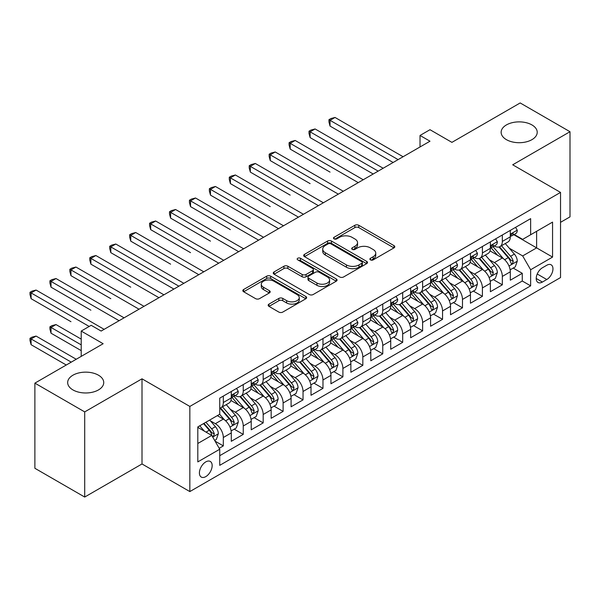 <?xml version="1.0" encoding="UTF-8"?>
<svg xmlns="http://www.w3.org/2000/svg" width="600" height="600" viewBox="0 0 600 600"><rect width="100%" height="100%" fill="white"/><g stroke="black" fill="none" stroke-linecap="round" stroke-linejoin="round"><path stroke-width="0.9" d="M370.455 259.875A1.935 1.117 0 0 0 373.2 259.875L393.982 247.875A2.768 1.597 0 0 0 394.793 246.743A2.768 1.597 0 0 0 393.982 245.618L358.77 225.285A2.768 1.597 0 0 0 354.855 225.285L334.072 237.285A1.935 1.117 0 0 0 333.502 238.08A1.935 1.117 0 0 0 334.072 238.868A1.935 1.117 0 0 0 336.81 238.868L339.502 237.315A8.85 5.107 0 0 1 352.02 237.315L354.952 239.01A8.85 5.107 0 0 1 357.548 242.625A8.85 5.107 0 0 1 354.952 246.24L352.267 247.792A1.935 1.117 0 0 0 351.697 248.58A1.935 1.117 0 0 0 352.267 249.375A1.935 1.117 0 0 0 355.005 249.375L357.697 247.815A8.85 5.107 0 0 1 370.215 247.815L373.147 249.51A8.85 5.107 0 0 1 375.743 253.125A8.85 5.107 0 0 1 373.147 256.74L370.455 258.293A1.935 1.117 0 0 0 369.892 259.087A1.935 1.117 0 0 0 370.455 259.875L370.455 258.293M98.46 375.195A18.038 10.418 0 0 0 78.802 372.938A18.038 10.418 0 0 0 67.665 382.56A18.038 10.418 0 0 0 72.953 389.925A18.038 10.418 0 0 0 92.61 392.183A18.038 10.418 0 0 0 103.74 382.56A18.038 10.418 0 0 0 98.46 375.195M531.938 124.927A18.038 10.418 0 0 0 512.273 122.67A18.038 10.418 0 0 0 501.143 132.292A18.038 10.418 0 0 0 506.423 139.657A18.038 10.418 0 0 0 526.08 141.915A18.038 10.418 0 0 0 537.217 132.292A18.038 10.418 0 0 0 531.938 124.927M205.785 476.625A9.022 5.205 120 0 0 211.673 468.675A9.022 5.205 120 0 0 210.292 461.452A9.022 5.205 120 0 0 205.785 461.895A9.022 5.205 120 0 0 199.89 469.845A9.022 5.205 120 0 0 201.27 477.067A9.022 5.205 120 0 0 205.785 476.625M268.98 304.118A2.768 1.597 0 0 0 268.17 305.25A2.768 1.597 0 0 0 268.98 306.382L278.858 312.082A2.768 1.597 0 0 0 282.772 312.082L305.85 298.755A2.768 1.597 0 0 0 306.66 297.63A2.768 1.597 0 0 0 305.85 296.498L270.638 276.165A2.768 1.597 0 0 0 266.73 276.165L243.645 289.493A2.768 1.597 0 0 0 242.835 290.625A2.768 1.597 0 0 0 243.645 291.75L255.577 298.642A2.768 1.597 0 0 0 259.493 298.642L269.37 292.942A2.768 1.597 0 0 0 270.18 291.81A2.768 1.597 0 0 0 269.37 290.678L263.452 287.265A7.402 4.275 0 0 1 261.285 284.243A7.402 4.275 0 0 1 265.853 280.298A7.402 4.275 0 0 1 273.915 281.22L297.097 294.608A7.402 4.275 0 0 1 299.265 297.63A7.402 4.275 0 0 1 294.697 301.575A7.402 4.275 0 0 1 286.635 300.645L282.772 298.418A2.768 1.597 0 0 0 278.858 298.418L268.98 304.118L268.98 306.382M560.535 222.33L570 216.87L570 131.715L520.178 102.953L451.912 142.365L429.99 129.705L420.03 135.458L429.99 141.21L101.153 331.065L91.185 325.312L81.218 331.065L81.218 356.377M84.705 411.9L84.705 497.048L142.005 463.965L142.005 378.817L84.705 411.9L34.883 383.13L103.14 343.725L81.218 331.065M142.005 378.817L189.84 406.433L560.535 192.413L560.535 277.56L189.84 491.58L189.84 406.433M570 131.715L512.7 164.797L560.535 192.413M339.697 276.96A2.768 1.597 0 0 0 343.612 276.96L366.69 263.632A2.768 1.597 0 0 0 367.5 262.5A2.768 1.597 0 0 0 366.69 261.375L331.478 241.042A2.768 1.597 0 0 0 327.57 241.042L304.485 254.37A2.768 1.597 0 0 0 303.675 255.502A2.768 1.597 0 0 0 304.485 256.627L339.697 276.96M298.507 260.295A1.935 1.117 0 0 1 300.472 260.565L300.472 258.263L336.27 278.933A2.768 1.597 0 0 1 337.08 280.065A2.768 1.597 0 0 1 336.27 281.19L313.192 294.517A2.768 1.597 0 0 1 309.278 294.517L274.065 274.192L274.065 271.935A2.768 1.597 0 0 0 273.255 273.06A2.768 1.597 0 0 0 274.065 274.192M274.065 271.935L283.942 266.228A2.768 1.597 0 0 1 287.858 266.228L302.138 274.47A2.768 1.597 0 0 0 306.053 274.47L312.6 270.69A2.768 1.597 0 0 0 313.41 269.558A2.768 1.597 0 0 0 312.6 268.433L297.735 259.845A1.935 1.117 0 0 1 297.165 259.058A1.935 1.117 0 0 1 298.365 258.022A1.935 1.117 0 0 1 300.472 258.263M84.705 497.048L34.883 468.285L34.883 383.13M219.188 448.29L223.32 445.905L215.048 441.127M210.345 420.803L215.347 423.697A11.272 6.51 60 0 1 223.32 437.505L231.292 432.9L231.292 441.3L243.248 434.393L234.18 429.158M230.272 409.298L235.275 412.185A11.272 6.51 60 0 1 243.248 425.993L251.22 421.395L251.22 429.795L263.183 422.888L254.115 417.653M250.2 397.793L255.21 400.68A11.272 6.51 60 0 1 263.183 414.487L271.155 409.89L271.155 418.29L283.11 411.382L274.043 406.147M270.135 386.287L275.138 389.175A11.272 6.51 60 0 1 283.11 402.982L291.082 398.377L291.082 406.778L303.038 399.877L293.97 394.643M290.062 374.782L295.065 377.67A11.272 6.51 60 0 1 303.038 391.478L311.01 386.873L311.01 395.272L322.972 388.373L313.897 383.138M309.99 363.27L315 366.165A11.272 6.51 60 0 1 322.972 379.972L330.938 375.368L330.938 383.767L342.9 376.86L333.832 371.625M329.925 351.765L334.928 354.653A11.272 6.51 60 0 1 342.9 368.46L350.873 363.862L350.873 372.263L362.827 365.355L353.76 360.12M349.853 340.26L354.855 343.147A11.272 6.51 60 0 1 362.827 356.955L370.8 352.358L370.8 360.757L382.763 353.85L373.688 348.615M369.78 328.755L374.79 331.642A11.272 6.51 60 0 1 382.763 345.45L390.728 340.845L390.728 349.245L402.69 342.345L393.623 337.11M389.715 317.25L394.717 320.138A11.272 6.51 60 0 1 402.69 333.945L410.662 329.34L410.662 337.74L422.618 330.84L413.55 325.605M409.643 305.737L414.645 308.632A11.272 6.51 60 0 1 422.618 322.44L430.59 317.835L430.59 326.235L442.545 319.327L433.478 314.093M429.57 294.233L434.58 297.12A11.272 6.51 60 0 1 442.545 310.935L450.518 306.33L450.518 314.73L462.48 307.822L453.412 302.587M449.505 282.728L454.507 285.615A11.272 6.51 60 0 1 462.48 299.423L470.452 294.825L470.452 303.225L482.408 296.317L473.34 291.082M469.433 271.222L474.435 274.11A11.272 6.51 60 0 1 482.408 287.918L490.38 283.312L490.38 291.712L502.335 284.812L502.335 276.413A11.272 6.51 -120 0 0 494.362 262.605L489.36 259.718M493.268 279.577L502.335 284.812M231.292 432.9A11.272 6.51 -120 0 0 223.32 419.092L217.343 415.643M251.22 421.395A11.272 6.51 -120 0 0 243.248 407.588L230.925 400.47M271.155 409.89A11.272 6.51 -120 0 0 263.183 396.075L250.853 388.965M291.082 398.377A11.272 6.51 -120 0 0 283.11 384.57L270.788 377.46M311.01 386.873A11.272 6.51 -120 0 0 303.038 373.065L290.715 365.947M330.938 375.368A11.272 6.51 -120 0 0 322.972 361.56L310.642 354.442M350.873 363.862A11.272 6.51 -120 0 0 342.9 350.055L330.577 342.938M370.8 352.358A11.272 6.51 -120 0 0 362.827 338.55L350.505 331.433M390.728 340.845A11.272 6.51 -120 0 0 382.763 327.038L370.433 319.928M410.662 329.34A11.272 6.51 -120 0 0 402.69 315.532L390.36 308.415M430.59 317.835A11.272 6.51 -120 0 0 422.618 304.028L410.295 296.91M450.518 306.33A11.272 6.51 -120 0 0 442.545 292.522L430.222 285.405M470.452 294.825A11.272 6.51 -120 0 0 462.48 281.017L450.15 273.9M490.38 283.312A11.272 6.51 -120 0 0 482.408 269.505L470.085 262.395M546.78 265.252L542.4 267.78A8.738 5.048 120 0 0 536.692 275.483A8.738 5.048 120 0 0 538.028 282.48A8.738 5.048 120 0 0 542.4 282.053L546.78 279.517A8.738 5.048 120 0 0 552.487 271.822A8.738 5.048 120 0 0 551.153 264.817A8.738 5.048 120 0 0 546.78 265.252M197.812 443.482L211.763 435.428L219.735 449.235L219.735 465.345L530.64 285.847L530.64 269.737L522.668 255.93L509.295 248.212M219.735 449.235L197.812 461.895L197.812 426.915L219.735 414.255L219.735 398.153L530.64 218.647L530.64 234.757L552.562 222.105L552.562 257.085L530.64 269.737M235.17 395.558L235.275 395.618A11.272 6.51 60 0 0 240.915 396.18L248.888 391.575A11.272 6.51 -120 0 0 251.22 386.415L251.22 379.972M255.105 384.053L255.21 384.112A11.272 6.51 60 0 0 260.843 384.668L268.815 380.07A11.272 6.51 -120 0 0 271.155 374.91L271.155 368.46M275.032 372.548L275.138 372.608A11.272 6.51 60 0 0 280.778 373.163L288.75 368.558A11.272 6.51 -120 0 0 291.082 363.397L291.082 356.955M294.96 361.035L295.065 361.103A11.272 6.51 60 0 0 300.705 361.657L308.678 357.053A11.272 6.51 -120 0 0 311.01 351.892L311.01 345.45M314.895 349.53L315 349.59A11.272 6.51 60 0 0 320.632 350.153L328.605 345.548A11.272 6.51 -120 0 0 330.938 340.388L330.938 333.945M334.822 338.025L334.928 338.085A11.272 6.51 60 0 0 340.567 338.647L348.532 334.043A11.272 6.51 -120 0 0 350.873 328.882L350.873 322.44M354.75 326.52L354.855 326.58A11.272 6.51 60 0 0 360.495 327.135L368.468 322.538A11.272 6.51 -120 0 0 370.8 317.377L370.8 310.928M374.685 315.015L374.79 315.075A11.272 6.51 60 0 0 380.423 315.63L388.395 311.032A11.272 6.51 -120 0 0 390.728 305.865L390.728 299.423M394.612 303.51L394.717 303.57A11.272 6.51 60 0 0 400.35 304.125L408.322 299.52A11.272 6.51 -120 0 0 410.662 294.36L410.662 287.918M414.54 291.998L414.645 292.058A11.272 6.51 60 0 0 420.285 292.62L428.257 288.015A11.272 6.51 -120 0 0 430.59 282.855L430.59 276.413M434.475 280.493L434.58 280.553A11.272 6.51 60 0 0 440.213 281.115L448.185 276.51A11.272 6.51 -120 0 0 450.518 271.35L450.518 264.907M454.403 268.987L454.507 269.048A11.272 6.51 60 0 0 460.14 269.603L468.112 265.005A11.272 6.51 -120 0 0 470.452 259.845L470.452 253.395M474.33 257.483L474.435 257.543A11.272 6.51 60 0 0 480.075 258.097L488.048 253.5A11.272 6.51 -120 0 0 490.38 248.333L490.38 241.89M219.735 455.685L522.27 281.017L522.27 273.308L510.308 280.207L510.308 271.808A11.272 6.51 -120 0 0 502.335 258L490.013 250.882M494.265 245.978L494.362 246.038A11.272 6.51 -120 0 0 500.002 246.593A11.272 6.51 -120 0 0 502.335 241.433L502.335 234.99M500.002 246.593L507.975 241.987A11.272 6.51 -120 0 0 510.308 236.827L510.308 230.385M223.32 396.075L223.32 402.525A11.272 6.51 60 0 1 220.987 407.685A11.272 6.51 60 0 1 219.735 408.135M220.987 407.685L228.96 403.08A11.272 6.51 -120 0 0 231.292 397.92L231.292 391.478M243.248 384.57L243.248 391.013A11.272 6.51 60 0 1 240.915 396.18M263.183 373.065L263.183 379.507A11.272 6.51 60 0 1 260.843 384.668M283.11 361.56L283.11 368.002A11.272 6.51 60 0 1 280.778 373.163M303.038 350.055L303.038 356.498A11.272 6.51 60 0 1 300.705 361.657M322.972 338.543L322.972 344.993A11.272 6.51 60 0 1 320.632 350.153M342.9 327.038L342.9 333.48A11.272 6.51 60 0 1 340.567 338.647M362.827 315.532L362.827 321.975A11.272 6.51 60 0 1 360.495 327.135M382.763 304.028L382.763 310.47A11.272 6.51 60 0 1 380.423 315.63M402.69 292.522L402.69 298.965A11.272 6.51 60 0 1 400.35 304.125M422.618 281.017L422.618 287.46A11.272 6.51 60 0 1 420.285 292.62M442.545 269.505L442.545 275.955A11.272 6.51 60 0 1 440.213 281.115M462.48 258L462.48 264.442A11.272 6.51 60 0 1 460.14 269.603M482.408 246.495L482.408 252.938A11.272 6.51 60 0 1 480.075 258.097M482.408 287.918L482.408 296.317M462.48 299.423L462.48 307.822M442.545 310.935L442.545 319.327M422.618 322.44L422.618 330.84M402.69 333.945L402.69 342.345M382.763 345.45L382.763 353.85M362.827 356.955L362.827 365.355M342.9 368.46L342.9 376.86M322.972 379.972L322.972 388.373M303.038 391.478L303.038 399.877M283.11 402.982L283.11 411.382M263.183 414.487L263.183 422.888M243.248 425.993L243.248 434.393M223.32 437.505L223.32 445.905M211.763 435.428L197.812 427.373M522.668 255.93L536.618 247.875L536.618 231.308L552.562 222.105M513.795 234.697L552.562 257.085M514.192 234.465L522.668 239.362L530.64 234.757M142.005 463.965L189.84 491.58M420.03 135.458L420.03 146.962M513.202 268.072L522.27 273.308M522.27 281.017L530.64 285.847M371.235 260.145L373.147 259.043A8.85 5.107 0 0 0 375.743 255.428L375.743 253.125M357.548 242.625L357.548 244.928A8.85 5.107 0 0 1 354.952 248.542L353.04 249.645M393.945 247.897L358.77 227.587A2.768 1.597 0 0 0 354.855 227.587L334.845 239.145M366.653 263.655L331.478 243.345A2.768 1.597 0 0 0 327.57 243.345L304.522 256.65M361.8 263.295A1.935 1.117 0 0 0 362.37 262.5A1.935 1.117 0 0 0 361.8 261.712L330.892 243.862A1.935 1.117 0 0 0 328.155 243.862L325.32 245.505A8.85 5.107 0 0 0 322.725 249.12A8.85 5.107 0 0 0 325.32 252.735L346.447 264.93A8.85 5.107 0 0 0 358.965 264.93L361.8 263.295L361.8 265.59A1.935 1.117 0 0 0 362.37 264.803L362.37 262.5M322.725 249.12L322.725 251.423A8.85 5.107 0 0 0 325.32 255.03L325.32 252.735M361.8 265.59L358.965 267.233A8.85 5.107 0 0 1 346.447 267.233L325.32 255.03M274.103 274.215L283.942 268.53L283.942 266.228M313.41 269.558L313.41 271.86A2.768 1.597 0 0 1 312.6 272.993L306.053 276.772A2.768 1.597 0 0 1 302.138 276.772L287.858 268.53A2.768 1.597 0 0 0 283.942 268.53M300.472 260.565L336.233 281.212M316.957 283.028A7.402 4.275 0 0 0 325.02 283.957A7.402 4.275 0 0 0 329.587 280.005A7.402 4.275 0 0 0 327.42 276.99L319.252 272.272A2.768 1.597 0 0 0 315.337 272.272L308.79 276.053A2.768 1.597 0 0 0 307.98 277.185A2.768 1.597 0 0 0 308.79 278.31L316.957 283.028L316.957 285.33A7.402 4.275 0 0 0 325.02 286.26A7.402 4.275 0 0 0 329.587 282.308L329.587 280.005M307.98 277.185L307.98 279.487A2.768 1.597 0 0 0 308.79 280.612L308.79 278.31M316.957 285.33L308.79 280.612M299.265 297.63L299.265 299.925A7.402 4.275 0 0 1 294.697 303.877A7.402 4.275 0 0 1 286.635 302.947L282.772 300.72A2.768 1.597 0 0 0 278.858 300.72L269.017 306.397M261.285 284.243L261.285 286.545A7.402 4.275 0 0 0 263.452 289.567L263.452 287.265M269.332 292.957L263.452 289.567M305.82 298.778L270.638 278.468A2.768 1.597 0 0 0 266.73 278.468L243.683 291.772M510.143 269.835L515.295 266.865L517.283 261.105A7.47 4.312 -120 0 0 514.373 254.093L505.268 243.555M503.445 258.728L493.035 246.683M497.52 255.225L491.482 248.228A17.895 10.335 -120 0 0 490.928 247.605M330.045 172.11L290.183 149.093L290.183 143.34L295.17 140.46L363.225 179.76M498.99 246.998L508.2 257.663A7.47 4.312 60 0 1 510.862 262.808L511.403 263.692L512.415 263.55L513.255 261.428A7.47 4.312 -120 0 0 510.592 256.282L501.48 245.737M499.53 246.825L509.423 258.285A3.803 2.198 60 0 1 510.382 259.77L513.255 261.428M515.595 227.34L517.283 230.272A7.47 4.312 60 0 1 515.737 233.572L511.95 235.763A7.47 4.312 -120 0 0 513.255 234.038L513.097 233.377M398.107 159.623L330.045 120.33L335.025 117.45L403.088 156.743M510.562 236.115L510.592 236.108A7.47 4.312 -120 0 0 511.95 235.763M512.287 233.483L513.255 234.038C512.783 232.913 511.987 233.377 510.862 235.425A7.47 4.312 60 0 1 510.308 236.483M393.12 162.495L330.045 126.083L330.045 120.33L328.95 119.692L330.938 118.545L335.025 117.45M330.045 126.083L328.95 121.995L328.95 119.692M490.215 281.34L495.36 278.37L497.355 272.618A7.47 4.312 -120 0 0 494.445 265.605L485.34 255.06M483.518 270.24L473.107 258.188M477.592 266.73L471.555 259.733A17.895 10.335 -120 0 0 471 259.11M310.118 183.615L270.255 160.597L270.255 154.845L275.235 151.972L343.298 191.265M479.055 258.502L488.265 269.168A7.47 4.312 60 0 1 490.928 274.312L491.475 275.197L492.48 275.055L493.32 272.933A7.47 4.312 -120 0 0 490.658 267.788L481.553 257.243M479.603 258.33L489.495 269.79A3.803 2.198 60 0 1 490.455 271.275L493.32 272.933M470.28 292.845L475.433 289.875L477.428 284.123A7.47 4.312 -120 0 0 474.518 277.11L465.412 266.565M463.582 281.745L453.18 269.692M457.665 278.235L451.62 271.237A17.895 10.335 -120 0 0 451.065 270.615M290.183 195.12L250.327 172.102L250.327 166.35L255.308 163.477L323.37 202.77M459.127 270.007L468.338 280.673A7.47 4.312 60 0 1 471 285.817L471.548 286.702L472.553 286.56L473.393 284.438A7.47 4.312 -120 0 0 470.73 279.293L461.625 268.755M459.668 269.835L469.567 281.295A3.803 2.198 60 0 1 470.528 282.78L473.393 284.438M450.353 304.358L455.505 301.38L457.493 295.627A7.47 4.312 -120 0 0 454.59 288.615L445.478 278.07M443.655 293.25L433.245 281.197M437.73 289.74L431.692 282.75A17.895 10.335 -120 0 0 431.138 282.127M270.255 206.625L230.392 183.615L230.392 177.863L235.38 174.983L303.435 214.275M439.2 281.52L448.41 292.185A7.47 4.312 60 0 1 451.072 297.33L451.612 298.215L452.625 298.072L453.465 295.942A7.47 4.312 -120 0 0 450.803 290.798L441.697 280.26M439.74 281.34L449.632 292.8A3.803 2.198 60 0 1 450.592 294.293L453.465 295.942M430.425 315.862L435.57 312.885L437.565 307.132A7.47 4.312 -120 0 0 434.655 300.12L425.55 289.575M423.728 304.755L413.317 292.71M417.803 301.245L411.765 294.255A17.895 10.335 -120 0 0 411.21 293.632M250.327 218.13L210.465 195.12L210.465 189.368L215.445 186.488L283.507 225.78M419.265 293.025L428.475 303.69A7.47 4.312 60 0 1 431.145 308.835L431.685 309.72L432.697 309.577L433.53 307.455A7.47 4.312 -120 0 0 430.868 302.31L421.763 291.765M419.812 292.853L429.705 304.305A3.803 2.198 60 0 1 430.665 305.798L433.53 307.455M495.66 238.845L497.355 241.778A7.47 4.312 60 0 1 495.81 245.085L492.022 247.267A7.47 4.312 -120 0 0 493.32 245.55L493.162 244.882M378.173 171.127L310.118 131.835L315.097 128.955L383.16 168.248M490.627 247.62L490.658 247.62A7.47 4.312 -120 0 0 492.022 247.267M492.36 244.987L493.32 245.55C492.855 244.425 492.053 244.882 490.928 246.93A7.47 4.312 60 0 1 490.38 247.987M373.192 174.007L310.118 137.587L310.118 131.835L309.015 131.197L311.01 130.05L315.097 128.955M310.118 137.587L309.015 133.5L309.015 131.197M475.732 250.35L477.428 253.282A7.47 4.312 60 0 1 475.882 256.59L472.095 258.772A7.47 4.312 -120 0 0 473.393 257.055L473.235 256.388M358.245 182.632L289.087 142.71L291.082 141.555L295.17 140.46M470.7 259.125L470.73 259.125A7.47 4.312 -120 0 0 472.095 258.772M472.425 256.5L473.393 257.055C472.92 255.93 472.125 256.388 471 258.435A7.47 4.312 60 0 1 470.452 259.5M290.183 149.093L289.087 145.005L289.087 142.71M455.805 261.855L457.493 264.788A7.47 4.312 60 0 1 455.947 268.095L452.16 270.278A7.47 4.312 -120 0 0 453.465 268.56L453.308 267.9M338.317 194.138L269.16 154.215L271.155 153.06L275.235 151.972M450.772 270.63L450.803 270.63A7.47 4.312 -120 0 0 452.16 270.278M452.498 268.005L453.465 268.56C452.993 267.435 452.197 267.892 451.072 269.94A7.47 4.312 60 0 1 450.518 271.005M270.255 160.597L269.16 156.517L269.16 154.215M435.87 273.36L437.565 276.293A7.47 4.312 60 0 1 436.02 279.6L432.232 281.79A7.47 4.312 -120 0 0 433.53 280.065L433.373 279.405M318.382 205.65L249.225 165.72L251.22 164.572L255.308 163.477M430.838 282.135L430.868 282.135A7.47 4.312 -120 0 0 432.232 281.79M432.57 279.51L433.53 280.065C433.065 278.94 432.263 279.405 431.145 281.445A7.47 4.312 60 0 1 430.59 282.51M250.327 172.102L249.225 168.023L249.225 165.72M410.49 327.368L415.643 324.397L417.638 318.638A7.47 4.312 -120 0 0 414.728 311.625L405.623 301.087M403.8 316.26L393.39 304.215M397.875 312.757L391.83 305.76A17.895 10.335 -120 0 0 391.275 305.138M230.392 229.635L190.538 206.625L190.538 200.873L195.517 197.993L263.58 237.292M399.338 304.53L408.548 315.195A7.47 4.312 60 0 1 411.21 320.34L411.757 321.225L412.763 321.082L413.603 318.96A7.47 4.312 -120 0 0 410.94 313.815L401.835 303.27M399.877 304.358L409.778 315.817A3.803 2.198 60 0 1 410.737 317.303L413.603 318.96M415.942 284.865L417.638 287.805A7.47 4.312 60 0 1 416.092 291.105L412.305 293.295A7.47 4.312 -120 0 0 413.603 291.57L413.445 290.91M298.455 217.155L229.298 177.225L231.292 176.078L235.38 174.983M410.91 293.64L410.94 293.64A7.47 4.312 -120 0 0 412.305 293.295M412.635 291.015L413.603 291.57C413.13 290.445 412.335 290.91 411.21 292.95A7.47 4.312 60 0 1 410.662 294.015M230.392 183.615L229.298 179.528L229.298 177.225M390.562 338.873L395.715 335.903L397.702 330.15A7.47 4.312 -120 0 0 394.8 323.13L385.688 312.593M383.865 327.772L373.462 315.72M377.947 324.263L371.903 317.265A17.895 10.335 -120 0 0 371.347 316.642M210.465 241.147L170.602 218.13L170.602 212.377L175.59 209.505L243.645 248.798M379.41 316.035L388.62 326.7A7.47 4.312 60 0 1 391.283 331.845L391.822 332.73L392.835 332.587L393.675 330.465A7.47 4.312 -120 0 0 391.013 325.32L381.907 314.775M379.95 315.862L389.85 327.322A3.803 2.198 60 0 1 390.803 328.808L393.675 330.465M396.015 296.377L397.702 299.31A7.47 4.312 60 0 1 396.158 302.61L392.37 304.8A7.47 4.312 -120 0 0 393.675 303.082L393.518 302.415M278.528 228.66L209.37 188.73L211.365 187.583L215.445 186.488M390.982 305.153L391.013 305.153A7.47 4.312 -120 0 0 392.37 304.8M392.707 302.52L393.675 303.082C393.202 301.957 392.408 302.415 391.283 304.462A7.47 4.312 60 0 1 390.728 305.52M210.465 195.12L209.37 191.032L209.37 188.73M370.635 350.377L375.78 347.407L377.775 341.655A7.47 4.312 -120 0 0 374.865 334.642L365.76 324.097M363.938 339.278L353.528 327.225M358.013 335.767L351.975 328.77A17.895 10.335 -120 0 0 351.42 328.147M190.538 252.653L150.675 229.635L150.675 223.882L155.655 221.01L223.718 260.303M359.475 327.54L368.685 338.205A7.47 4.312 60 0 1 371.355 343.35L371.895 344.235L372.907 344.093L373.74 341.97A7.47 4.312 -120 0 0 371.077 336.825L361.972 326.28M360.022 327.368L369.915 338.827A3.803 2.198 60 0 1 370.875 340.312L373.74 341.97M376.08 307.882L377.775 310.815A7.47 4.312 60 0 1 376.23 314.123L372.442 316.305A7.47 4.312 -120 0 0 373.74 314.587L373.582 313.92M258.593 240.165L189.442 200.243L191.43 199.087L195.517 197.993M371.048 316.657L371.077 316.657A7.47 4.312 -120 0 0 372.442 316.305M372.78 314.032L373.74 314.587C373.275 313.462 372.48 313.92 371.355 315.968A7.47 4.312 60 0 1 370.8 317.032M190.538 206.625L189.442 202.538L189.442 200.243M350.7 361.89L355.853 358.913L357.847 353.16A7.47 4.312 -120 0 0 354.938 346.147L345.832 335.603M344.01 350.782L333.6 338.73M338.085 347.272L332.048 340.282A17.895 10.335 -120 0 0 331.493 339.66M170.602 264.157L130.748 241.147L130.748 235.388L135.727 232.515L203.79 271.808M339.548 339.053L348.757 349.71A7.47 4.312 60 0 1 351.42 354.855L351.968 355.748L352.972 355.605L353.812 353.475A7.47 4.312 -120 0 0 351.15 348.33L342.045 337.793M340.087 338.873L349.987 350.332A3.803 2.198 60 0 1 350.947 351.825L353.812 353.475M356.153 319.388L357.847 322.32A7.47 4.312 60 0 1 356.303 325.627L352.515 327.81A7.47 4.312 -120 0 0 353.812 326.093L353.655 325.433M238.665 251.67L169.507 211.748L171.502 210.593L175.59 209.505M351.12 328.163L351.15 328.163A7.47 4.312 -120 0 0 352.515 327.81M352.853 325.538L353.812 326.093C353.34 324.968 352.545 325.425 351.42 327.472A7.47 4.312 60 0 1 350.873 328.538M170.602 218.13L169.507 214.05L169.507 211.748M330.772 373.395L335.925 370.418L337.913 364.665A7.47 4.312 -120 0 0 335.01 357.653L325.897 347.108M324.075 362.288L313.673 350.235M318.157 358.778L312.112 351.788A17.895 10.335 -120 0 0 311.558 351.165M150.675 275.663L173.895 289.072M319.62 350.558L328.83 361.222A7.47 4.312 60 0 1 331.493 366.368L332.032 367.252L333.045 367.11L333.885 364.987A7.47 4.312 -120 0 0 331.222 359.843L322.118 349.298M320.16 350.385L330.06 361.837A3.803 2.198 60 0 1 331.013 363.33L333.885 364.987M336.225 330.892L337.913 333.825A7.47 4.312 60 0 1 336.368 337.132L332.58 339.322A7.47 4.312 -120 0 0 333.885 337.597L333.728 336.938M218.737 263.183L149.58 223.252L151.575 222.105L155.655 221.01M331.192 339.668L331.222 339.668A7.47 4.312 -120 0 0 332.58 339.322M332.918 337.043L333.885 337.597C333.413 336.472 332.618 336.93 331.493 338.978A7.47 4.312 60 0 1 330.938 340.043M150.675 229.635L149.58 225.555L149.58 223.252M310.845 384.9L315.99 381.923L317.985 376.17A7.47 4.312 -120 0 0 315.075 369.157L305.97 358.62M304.147 373.793L293.737 361.748M298.222 370.282L292.185 363.293A17.895 10.335 -120 0 0 291.63 362.67M130.748 287.168L90.885 264.157L90.885 258.405L95.865 255.525L163.928 294.825M299.685 362.062L308.903 372.728A7.47 4.312 60 0 1 311.565 377.873L312.105 378.757L313.118 378.615L313.95 376.493A7.47 4.312 -120 0 0 311.288 371.347L302.183 360.803M300.233 361.89L310.125 373.35A3.803 2.198 60 0 1 311.085 374.835L313.95 376.493M316.29 342.397L317.985 345.337A7.47 4.312 60 0 1 316.44 348.638L312.653 350.827A7.47 4.312 -120 0 0 313.95 349.103L313.8 348.442M198.803 274.688L129.653 234.757L131.64 233.61L135.727 232.515M311.257 351.173L311.288 351.173A7.47 4.312 -120 0 0 312.653 350.827M312.99 348.548L313.95 349.103C313.485 347.978 312.69 348.442 311.565 350.483A7.47 4.312 60 0 1 311.01 351.548M130.748 241.147L129.653 237.06L129.653 234.757M290.918 396.405L296.062 393.435L298.058 387.675A7.47 4.312 -120 0 0 295.147 380.663L286.043 370.125M284.22 385.298L273.81 373.252M278.295 381.795L272.257 374.798A17.895 10.335 -120 0 0 271.702 374.175M110.812 298.68L70.957 275.663L70.957 269.91L75.938 267.038L144 306.33M279.757 373.567L288.968 384.232A7.47 4.312 60 0 1 291.63 389.377L292.178 390.263L293.183 390.12L294.022 387.998A7.47 4.312 -120 0 0 291.36 382.853L282.255 372.308M280.298 373.395L290.197 384.855A3.803 2.198 60 0 1 291.157 386.34L294.022 387.998M296.362 353.91L298.058 356.843A7.47 4.312 60 0 1 296.513 360.142L292.725 362.332A7.47 4.312 -120 0 0 294.022 360.615L293.865 359.947M178.875 286.192L110.812 246.9L115.8 244.02L183.855 283.312M291.33 362.685L291.36 362.685A7.47 4.312 -120 0 0 292.725 362.332M293.062 360.053L294.022 360.615C293.558 359.483 292.755 359.947 291.63 361.995A7.47 4.312 60 0 1 291.082 363.053M173.895 289.065L110.812 252.653L110.812 246.9L109.718 246.263L111.712 245.115L115.8 244.02M110.812 252.653L109.718 248.565L109.718 246.263M270.983 407.91L276.135 404.94L278.123 399.188A7.47 4.312 -120 0 0 275.22 392.175L266.115 381.63M264.285 396.81L253.882 384.757M258.368 393.3L252.322 386.303A17.895 10.335 -120 0 0 251.767 385.68M90.885 310.185L51.023 287.168L51.023 281.415L56.01 278.543L124.073 317.835M259.83 385.072L269.04 395.737A7.47 4.312 60 0 1 271.702 400.882L272.243 401.768L273.255 401.625L274.095 399.502A7.47 4.312 -120 0 0 271.433 394.357L262.327 383.812M260.37 384.9L270.27 396.36A3.803 2.198 60 0 1 271.222 397.845L274.095 399.502M276.435 365.415L278.123 368.347A7.47 4.312 60 0 1 276.577 371.655L272.79 373.837A7.47 4.312 -120 0 0 274.095 372.12L273.938 371.452M158.947 297.697L89.79 257.767L91.785 256.62L95.865 255.525M271.403 374.19L271.433 374.19A7.47 4.312 -120 0 0 272.79 373.837M273.127 371.558L274.095 372.12C273.623 370.995 272.827 371.452 271.702 373.5A7.47 4.312 60 0 1 271.155 374.565M90.885 264.157L89.79 260.07L89.79 257.767M251.055 419.415L256.207 416.445L258.195 410.692A7.47 4.312 -120 0 0 255.285 403.68L246.18 393.135M244.358 408.315L233.947 396.263M238.433 404.805L232.395 397.815A17.895 10.335 -120 0 0 231.84 397.185M70.957 321.69L31.095 298.68L31.095 292.92L36.075 290.048L104.137 329.34M239.903 396.585L249.112 407.243A7.47 4.312 60 0 1 251.775 412.388L252.315 413.272L253.327 413.138L254.167 411.007A7.47 4.312 -120 0 0 251.498 405.862L242.392 395.325M240.442 396.405L250.335 407.865A3.803 2.198 60 0 1 251.295 409.357L254.167 411.007M256.5 376.92L258.195 379.853A7.47 4.312 60 0 1 256.65 383.16L252.862 385.342A7.47 4.312 -120 0 0 254.167 383.625L254.01 382.965M139.012 309.202L69.863 269.28L71.85 268.125L75.938 267.038M251.468 385.695L251.498 385.695A7.47 4.312 -120 0 0 252.862 385.342M253.2 383.07L254.167 383.625C253.695 382.5 252.9 382.957 251.775 385.005A7.47 4.312 60 0 1 251.22 386.07M70.957 275.663L69.863 271.582L69.863 269.28M231.127 430.928L236.272 427.95L238.267 422.197A7.47 4.312 -120 0 0 235.358 415.185L226.252 404.64M224.43 419.82L219.66 414.3M218.505 416.31L217.733 415.418M81.218 339.12L56.01 324.57L51.023 327.442L51.023 333.195L81.218 350.625M219.968 408.09L229.178 418.755A7.47 4.312 60 0 1 231.84 423.9L232.388 424.785L233.392 424.643L234.233 422.52A7.47 4.312 -120 0 0 231.57 417.368L222.465 406.83M220.507 407.918L230.407 419.37A3.803 2.198 60 0 1 231.368 420.862L234.233 422.52M51.023 333.195L49.927 329.115L49.927 326.812L81.218 344.873M49.927 326.812L51.922 325.657L56.01 324.57M236.572 388.425L238.267 391.357A7.47 4.312 60 0 1 236.722 394.665L232.935 396.847A7.47 4.312 -120 0 0 234.233 395.13L234.075 394.47M119.085 320.707L49.927 280.785L51.922 279.63L56.01 278.543M231.54 397.2L231.57 397.2A7.47 4.312 -120 0 0 232.935 396.847M233.272 394.575L234.233 395.13C233.767 394.005 232.965 394.463 231.84 396.51A7.47 4.312 60 0 1 231.292 397.575M51.023 287.168L49.927 283.087L49.927 280.785M214.65 440.438L216.345 439.455L218.34 433.702A7.47 4.312 -120 0 0 215.43 426.69L209.692 420.053M204.345 431.145L199.733 425.805M198.577 427.815L197.812 426.93M76.238 359.257L36.075 336.075L31.095 338.947L31.095 344.7L66.27 365.01M203.52 423.623L209.25 430.26A7.47 4.312 60 0 1 211.913 435.405L212.452 436.29L213.465 436.147L214.305 434.025A7.47 4.312 -120 0 0 211.642 428.88L205.905 422.243M203.978 423.353L210.48 430.875A3.803 2.198 60 0 1 211.44 432.368L214.305 434.025M31.095 344.7L30 340.62L30 338.317L71.258 362.138M30 338.317L31.995 337.163L36.075 336.075M89.19 326.468L30 292.29L31.995 291.142L36.075 290.048M31.095 298.68L30 294.593L30 292.29M215.347 423.697L223.32 419.092M235.275 412.185L243.248 407.588M255.21 400.68L263.183 396.075M275.138 389.175L283.11 384.57M295.065 377.67L303.038 373.065M315 366.165L322.972 361.56M334.928 354.653L342.9 350.055M354.855 343.147L362.827 338.55M374.79 331.642L382.763 327.038M394.717 320.138L402.69 315.532M414.645 308.632L422.618 304.028M434.58 297.12L442.545 292.522M454.507 285.615L462.48 281.017M474.435 274.11L482.408 269.505M494.362 262.605L502.335 258M502.335 241.433L510.308 236.827M223.32 402.525L231.292 397.92M243.248 391.013L251.22 386.415M263.183 379.507L271.155 374.91M283.11 368.002L291.082 363.397M303.038 356.498L311.01 351.892M322.972 344.993L330.938 340.388M342.9 333.48L350.873 328.882M362.827 321.975L370.8 317.377M382.763 310.47L390.728 305.865M402.69 298.965L410.662 294.36M422.618 287.46L430.59 282.855M442.545 275.955L450.518 271.35M462.48 264.442L470.452 259.845M482.408 252.938L490.38 248.333M502.335 276.413L510.308 271.808M537.225 274.005L546.78 279.517M536.22 278.483L542.4 282.053M373.147 259.043L373.147 256.74M352.267 249.375L352.267 247.792M354.952 248.542L354.952 246.24M334.072 238.868L334.072 237.285M354.855 227.587L354.855 225.285M358.77 227.587L358.77 225.285M393.982 247.875L393.982 245.618M304.485 256.627L304.485 254.37M327.57 243.345L327.57 241.042M331.478 243.345L331.478 241.042M366.69 263.632L366.69 261.375M346.447 267.233L346.447 264.93M358.965 267.233L358.965 264.93M287.858 268.53L287.858 266.228M302.138 276.772L302.138 274.47M306.053 276.772L306.053 274.47M312.6 272.993L312.6 270.69M336.27 281.19L336.27 278.933M278.858 300.72L278.858 298.418M282.772 300.72L282.772 298.418M286.635 302.947L286.635 300.645M269.37 292.942L269.37 290.678M243.645 291.75L243.645 289.493M266.73 278.468L266.73 276.165M270.638 278.468L270.638 276.165M305.85 298.755L305.85 296.498M509.002 266.002L517.237 261.255M510.592 256.282L514.373 254.093M504.638 259.718L508.2 257.663M517.237 230.183L510.308 234.18M489.075 277.515L497.303 272.76M490.658 267.788L494.445 265.605M484.702 271.222L488.265 269.168M469.14 289.02L477.375 284.265M470.73 279.293L474.518 277.11M464.775 282.735L468.338 280.673M449.213 300.525L457.447 295.77M450.803 290.798L454.59 288.615M444.847 294.24L448.41 292.185M429.285 312.03L437.513 307.275M430.868 302.31L434.655 300.12M424.912 305.745L428.475 303.69M497.303 241.688L490.38 245.692M477.375 253.2L470.452 257.197M457.447 264.705L450.518 268.702M437.513 276.21L430.59 280.207M409.357 323.535L417.585 318.788M410.94 313.815L414.728 311.625M404.985 317.25L408.548 315.195M417.585 287.715L410.662 291.712M389.423 335.04L397.658 330.293M391.013 325.32L394.8 323.13M385.058 328.755L388.62 326.7M397.658 299.22L390.728 303.225M369.495 346.553L377.73 341.798M371.077 336.825L374.865 334.642M365.13 340.26L368.685 338.205M377.73 310.733L370.8 314.73M349.567 358.058L357.795 353.303M351.15 348.33L354.938 346.147M345.195 351.772L348.757 349.71M357.795 322.237L350.873 326.235M329.632 369.562L337.868 364.808M331.222 359.843L335.01 357.653M325.267 363.278L328.83 361.222M337.868 333.743L330.938 337.74M309.705 381.067L317.94 376.32M311.288 371.347L315.075 369.157M305.34 374.782L308.903 372.728M317.94 345.248L311.01 349.245M289.778 392.572L298.005 387.825M291.36 382.853L295.147 380.663M285.405 386.287L288.968 384.232M298.005 356.752L291.082 360.75M269.843 404.085L278.077 399.33M271.433 394.357L275.22 392.175M265.478 397.793L269.04 395.737M278.077 368.265L271.155 372.263M249.915 415.59L258.15 410.835M251.498 405.862L255.285 403.68M245.55 409.305L249.112 407.243M258.15 379.77L251.22 383.767M229.987 427.095L238.215 422.34M231.57 417.368L235.358 415.185M225.615 420.81L229.178 418.755M238.215 391.275L231.292 395.272M212.708 437.07L218.288 433.845M211.642 428.88L215.43 426.69M206.025 432.12L209.25 430.26"/></g></svg>
